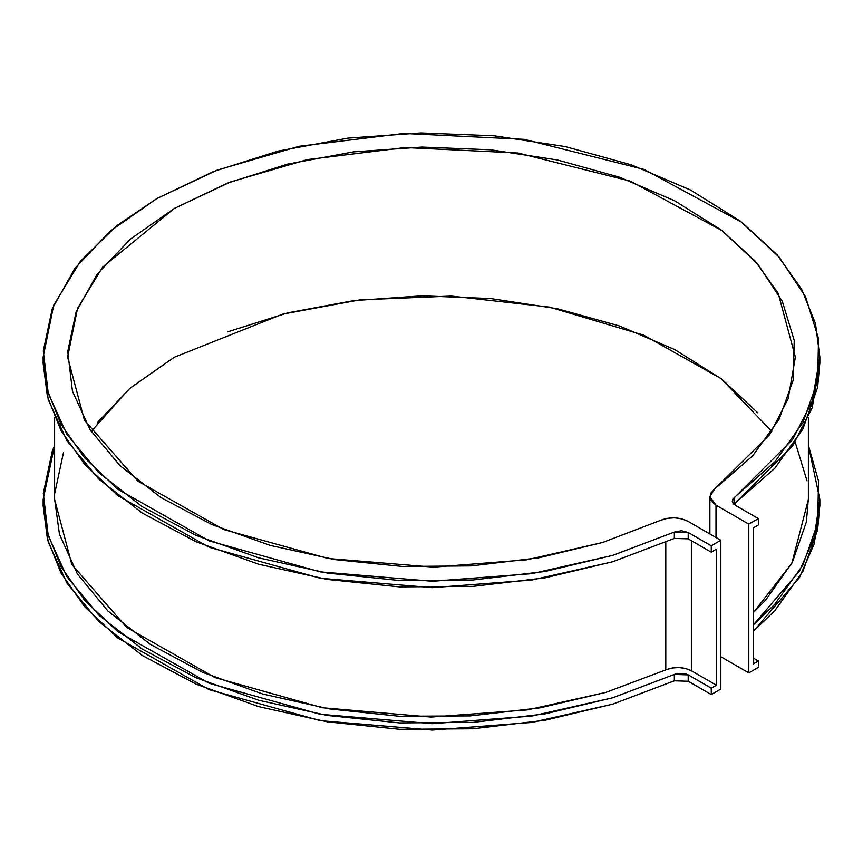 <?xml version="1.0" encoding="UTF-8"?>
<svg xmlns="http://www.w3.org/2000/svg" width="863" height="863" viewBox="0 0 863 863"><rect width="100%" height="100%" fill="white"/><g stroke="black" fill="none" stroke-linecap="round" stroke-linejoin="round"><path stroke-width="1.29" d="M688.21 681.252L711.263 694.564L711.263 688.189L716.409 685.211L716.409 549.192L711.263 552.169L711.263 545.794L720.832 540.27L688.016 521.328C679.116 517.023 669.85 516.732 660.206 520.475L666.872 518.393L674.402 517.822L681.77 518.846L688.016 521.328L720.832 540.27L711.263 545.794L711.263 552.169L716.409 549.192L716.409 685.211L691.382 670.767L691.382 540.691L691.382 670.767C683.216 666.797 674.683 666.516 665.794 669.915L665.794 542.266L665.794 669.915L671.953 668.027L678.868 667.52L685.643 668.48L691.382 670.767L716.409 685.211L711.263 688.189L711.263 694.564L720.832 689.041L720.832 540.27L720.832 689.041L711.263 694.564L688.21 681.252L688.21 674.877L674.337 674.435L612.903 697.714L544.985 713.895L473 722.396L399.537 722.914L327.206 715.438L258.62 700.238L196.214 677.843L142.233 649.062L98.609 614.931L66.893 576.667L48.231 535.632L43.301 493.312L52.255 451.209L54.606 445.416L43.15 499.461L47.443 532.698L61.014 566.678L84.488 600.13L117.756 631.597L209.202 683.313L320.27 714.284L432.406 723.679L531.856 716.063L612.557 697.822L674.337 674.435L674.337 680.81L674.337 674.435L677.671 673.41L685.093 673.636L688.21 674.877L688.21 681.252L674.337 680.81L612.903 704.089L544.985 720.271L473 728.771L399.537 729.289L327.206 721.813L258.62 706.614L196.214 684.219L142.233 655.438L98.609 621.306L66.893 583.043L48.231 542.007L43.15 505.373M771.813 431.457L720.95 378.523L643.69 335.168L549.472 307.099L451.176 296.063L360.076 299.839L282.74 314.11L174.197 357.293L129.321 388.792L91.187 431.457M714.521 489.116L769.537 434.833L788.146 398.771L795.384 357.077L778.21 293.291L755.254 261.176L722.32 230.799L630.432 181.165L517.929 152.999L405.168 147.541L307.314 159.601L230.529 181.942L174.197 208.522L102.675 267.099L77.541 308.35L67.616 357.077L84.412 420.162L137.789 481.101L223.819 529.58L328.242 558.523L433.571 567.153L526.861 559.817L602.439 542.536L660.206 520.475L602.73 542.449L539.095 557.768L471.608 565.88L402.676 566.495L334.779 559.602L270.346 545.438L211.705 524.51L160.96 497.573L119.914 465.589L90.065 429.709L72.46 391.23L67.746 351.521L76.084 312.007L97.185 274.121L130.281 239.202L174.197 208.522L227.347 183.172L287.821 164.056L353.452 151.877L421.878 147.066L490.659 149.784L557.315 159.946L619.451 177.185L674.844 200.874L721.5 230.184L757.757 264.035L782.288 301.23L794.24 340.432L793.162 380.227L779.116 419.191L752.579 455.934L714.521 489.116L709.893 496.678L715.999 505.179L715.999 537.476L715.999 505.179L711.705 501.565L709.925 497.315L710.907 492.967L714.521 489.116M748.804 524.121L748.804 672.881L720.832 656.732L748.804 672.881L758.372 667.358L758.372 660.982L753.226 663.96L753.226 527.94L758.372 524.963L758.372 518.587L748.804 524.121L715.999 505.179L748.804 524.121L748.804 672.881L758.372 667.358L758.372 660.982L753.226 663.96L753.226 527.94L758.372 524.963L758.372 518.587L748.804 524.121M808.394 498.512L806.387 521.899L792.396 562.201L765.524 600.26L753.226 612.816L791.824 563.291L808.394 499.461L808.394 417.509M54.606 417.509L54.606 499.461L71.866 564.575L126.688 627.444L215.038 677.595L322.406 707.746L430.939 717.067L527.336 709.915L605.697 692.428L665.794 669.915L606.085 692.309L540.162 707.822L470.346 715.902L399.148 716.258L329.116 708.879L262.719 694.025L202.363 672.234L150.173 644.273L108.026 611.144L77.422 574.024L59.45 534.251L54.606 498.997M819.85 357.077L819.85 363.452L812.234 407.638L792.633 445.912L734.564 503.647L734.564 497.271L774.877 461.813L802.903 422.59L817.628 381.036L818.534 338.62L805.589 296.861L779.246 257.26L740.454 221.23L690.616 190.065L631.489 164.876L565.211 146.57L494.143 135.793L420.831 132.945L347.908 138.123L277.972 151.122L213.528 171.51L156.893 198.533L110.086 231.23L74.79 268.436L52.255 308.814L43.301 350.917L48.231 393.237L66.893 434.272L98.609 472.536L142.233 506.667L196.214 535.448L258.62 557.843L327.206 573.054L399.537 580.529L473 580.001L544.985 571.5L612.903 555.319L674.337 532.05L674.337 538.426L674.337 532.05L688.21 532.482L681.414 530.734L674.337 532.05L612.557 555.427L531.856 573.668L432.406 581.284L320.27 571.889L209.202 540.918L117.756 489.202L84.488 457.735L61.014 424.294L47.443 390.313L43.15 357.077L53.733 305.092L80.55 261.068L116.721 225.761L156.893 198.533L217.098 170.13L299.17 146.279L403.701 133.441L524.089 139.331L644.111 169.45L742.051 222.449L777.132 254.844L801.565 289.094L815.503 323.625L819.85 357.077L812.234 401.263L792.633 439.526L732.773 499.202L732.288 501.36L733.183 503.485L735.33 505.287L758.372 518.587L735.33 505.287L732.277 501.036L734.564 497.271L734.564 503.647L733.863 504.219M688.21 538.857L711.263 552.169L688.21 538.857L688.21 532.482L688.21 538.857L674.337 538.426L612.557 561.802L531.856 580.044L432.406 587.66L320.27 578.264L209.202 547.293L117.756 495.589L84.488 464.111L61.014 430.669L47.443 396.689L43.15 363.452L43.15 357.077M711.263 545.794L688.21 532.482L711.263 545.794M674.337 538.426L612.903 561.694L544.985 577.876L473 586.376L399.537 586.905L327.206 579.429L258.62 564.219L196.214 541.824L142.233 513.043L98.609 478.911L66.893 440.648L48.231 399.612L43.193 360.292M819.85 362.471L817.628 387.411L802.903 428.965L774.877 468.188L734.564 503.647M753.226 658.005L758.372 660.982L753.226 658.005M819.85 504.866L817.628 529.806L802.903 571.36L774.877 610.573L753.226 631.425L799.408 577.627L814.23 543.83L819.85 505.837L819.85 499.461L808.394 445.416L818.534 481.015L817.628 523.431L802.903 564.985L774.877 604.197L753.226 625.049L799.408 571.252L814.23 537.455L819.85 499.461M43.15 499.461L43.15 505.837L47.443 539.073L61.014 573.054L84.488 606.506L117.756 637.973L209.202 689.688L320.27 720.659L432.406 730.055L531.856 722.439L612.557 704.197L674.337 680.81M711.263 688.189L688.21 674.877L711.263 688.189M757.757 412.805L721.5 378.943L674.844 349.644L619.451 325.955L557.315 308.717L490.659 298.555L421.878 295.826L353.452 300.648L287.821 312.827L227.347 331.942M174.197 357.293L130.281 387.972L97.185 422.892M807.002 480.788L795.384 442.773M63.506 452.439L54.757 493.237M709.893 533.96L709.893 496.764"/></g></svg>
